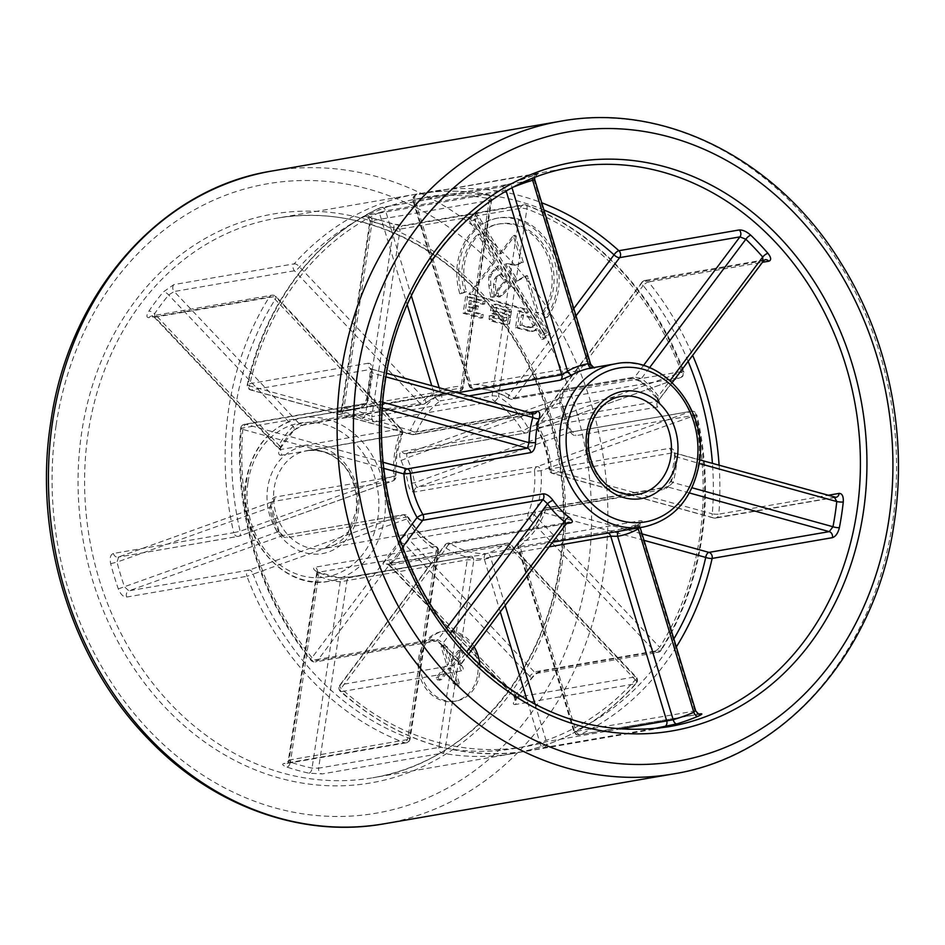 <?xml version="1.0" encoding="UTF-8"?>
<svg xmlns="http://www.w3.org/2000/svg" width="945" height="945" viewBox="0 0 945 945"><rect width="100%" height="100%" fill="white"/><g stroke="black" fill="none" stroke-linecap="round" stroke-linejoin="round"><path stroke-width="0.71" stroke-dasharray="4.72 3.54" d="M479.623 234.053L495.889 260.714L470.764 293.836L525.361 309.003L527.747 312.913L519.797 310.716L517.447 327.442L533.37 331.211L536.476 330.136L537.433 328.789L543.729 339.113L550.25 333.809L537.103 312.263L538.567 312.677L527.381 275.633L517.895 280.795L507.441 263.655L516.549 264.836L523.306 262.332L515.202 235.258L501.299 253.591L486.273 228.962A53.452 44.887 -99.8 0 1 499.834 223.823A53.452 44.887 -99.8 0 1 547.734 252.02A53.452 44.887 -99.8 0 1 543.458 313.138L547.344 317.26A59.476 49.931 80.2 0 0 552.104 249.267A59.476 49.931 80.2 0 0 498.818 217.893A59.476 49.931 80.2 0 0 483.202 223.941L476.882 213.594L470.374 218.886L476.563 229.044A59.476 49.931 80.2 0 0 459.447 262.816A59.476 49.931 80.2 0 0 461.727 293.458L466.499 291.745A53.452 44.887 -99.8 0 1 464.456 264.198A53.452 44.887 -99.8 0 1 479.623 234.053L477.721 234.372L493.987 261.044L468.862 294.155L523.459 309.334L525.845 313.244L517.895 311.047L515.557 327.773L531.468 331.53L534.587 330.466L535.543 329.12L541.828 339.432L548.348 334.14L535.213 312.594L536.665 313.008L525.479 275.952L516.005 281.126L505.54 263.986L514.647 265.167L521.404 262.651L513.3 235.588L499.397 253.921L484.372 229.292A53.452 44.887 -99.8 0 1 497.932 224.154A53.452 44.887 -99.8 0 1 545.832 252.35A53.452 44.887 -99.8 0 1 541.556 313.457L545.442 317.579A59.476 49.931 80.2 0 0 550.203 249.598A59.476 49.931 80.2 0 0 496.916 218.224A59.476 49.931 80.2 0 0 481.3 224.272L474.992 213.913L468.472 219.216L474.662 229.375A59.476 49.931 80.2 0 0 457.545 263.147A59.476 49.931 80.2 0 0 459.825 293.789L464.597 292.076A53.452 44.887 -99.8 0 1 462.554 264.529A53.452 44.887 -99.8 0 1 477.721 234.372M461.727 293.458L459.825 293.789M474.13 646.841A35.485 29.791 80.2 0 0 443.973 631.13A35.485 29.791 80.2 0 0 420.49 657.933A35.485 29.791 80.2 0 0 456.033 701.06A35.485 29.791 80.2 0 0 479.517 674.257A35.485 29.791 80.2 0 0 479.847 664.961M477.627 674.588A35.485 29.791 80.2 0 0 442.071 631.461A35.485 29.791 80.2 0 0 418.588 658.263A35.485 29.791 80.2 0 0 454.132 701.391A35.485 29.791 80.2 0 0 477.627 674.588M653.361 728.725L543.741 747.637A283.866 238.341 -99.8 0 1 528.361 750.921A283.866 238.341 -99.8 0 1 341.299 691.657L461.585 670.903C464.243 670.017 463.747 667.678 460.097 663.898A283.866 238.341 -99.8 0 1 442.969 645.801C439.106 641.655 435.456 639.6 432.007 639.659L311.72 660.413A283.866 238.341 -99.8 0 1 241.377 428.239L361.663 407.484C364.77 406.35 366.766 402.901 367.629 397.148A4.737 0.839 -173.7 0 0 366.884 397.502L370.806 368.361L371.527 369.247L532.614 413.792L412.327 434.546L251.24 389.99L371.527 369.247A4.737 3.969 -99.8 0 1 368.361 363.211C371.29 363.246 372.342 366.01 371.503 371.515A4.737 1.051 -169.1 0 0 370.759 371.917L370.759 371.917A4.737 1.051 -169.1 0 0 372.873 373.251A279.141 234.372 80.2 0 0 370.712 385.784A279.141 234.372 80.2 0 0 369.058 398.459L366.329 403.621L246.043 424.376A4.737 2.386 -74.5 0 0 242.818 429.396A279.141 234.372 80.2 0 0 311.992 657.696A4.737 2.008 -143.1 0 0 317.579 660.496L437.878 639.741L443.146 642.966A279.141 234.372 80.2 0 0 459.979 660.756L460.841 663.992L340.554 684.747A4.737 2.008 -143.1 0 0 339.822 685.149A4.737 2.008 -143.1 0 0 341.074 688.421A279.141 234.372 80.2 0 0 540.15 743.467L546.434 741.683L619.896 729.008M543.93 209.979A279.141 234.372 80.2 0 0 414.973 199.785A4.737 2.563 75.7 0 1 416.343 194.764L416.343 194.764A4.737 2.563 75.7 0 1 416.45 194.741A283.866 238.341 -99.8 0 1 431.841 191.457A283.866 238.341 -99.8 0 1 541.745 202.773M695.697 710.9L574.607 731.572L518.628 546.836L517.86 546.86L519.856 545.915A4.737 2.362 53.1 0 1 519.537 541.698A4.737 2.362 53.1 0 1 520.104 541.461A82.794 69.517 80.2 0 0 543.552 510.194L663.839 489.439C667.123 488.53 669.769 485.494 671.753 480.32A82.794 69.517 80.2 0 0 674.328 468.614A82.794 69.517 80.2 0 0 675.368 456.47C674.99 450.966 673.23 448.213 670.064 448.249L549.777 469.003A82.794 69.517 80.2 0 0 537.292 427.79A4.737 1.028 150.1 0 1 536.453 427.66A4.737 1.028 150.1 0 1 538.024 425.746A4.737 2.008 36.9 0 1 536.772 422.474A4.737 2.008 36.9 0 1 537.492 422.072L642.612 281.882L763.643 260.702M154.921 317.201L151.543 315.961L271.841 295.218A4.737 3.969 -99.8 0 0 269.384 296.931A283.866 238.341 80.2 0 0 228.761 408.512A283.866 238.341 80.2 0 0 233.722 532.696L113.435 553.451C110.447 554.585 109.525 557.987 110.671 563.681A283.866 238.341 80.2 0 0 118.314 588.924C120.535 594.31 123.311 597.027 126.654 597.051L246.94 576.296A283.866 238.341 80.2 0 0 404.436 742.664L284.15 763.418C281.539 764.174 282.496 765.403 286.996 767.104A283.866 238.341 80.2 0 0 309.003 773.187L322.174 773.931L442.461 753.177A4.737 2.457 -79.8 0 0 445.367 748.086L473.74 560.491A87.531 73.486 80.2 0 0 509.981 547.474A4.737 1.595 -43.4 0 0 510.879 544.651A4.737 1.595 -43.4 0 0 510.016 544.485L389.73 565.24L391.029 563.586A87.531 73.486 80.2 0 0 405.157 544.745L408.984 539.548L529.283 518.793A4.737 1.595 -43.4 0 0 534.374 514.93A87.531 73.486 80.2 0 0 541.072 470.693A4.737 2.54 -109.8 0 0 537.173 466.617L416.875 487.36L414.536 482.73A87.531 73.486 80.2 0 0 407.011 457.9L406.622 453.517L526.908 432.763A4.737 2.54 -109.8 0 0 527.145 432.704L527.145 432.704A4.737 2.54 -109.8 0 0 528.078 427.813A87.531 73.486 80.2 0 0 498.523 396.593L526.897 208.999A4.737 2.303 -69.4 0 0 526.022 205.006L526.022 205.006A4.737 2.303 -69.4 0 0 525.373 204.959L405.086 225.701L392.104 223.776A283.866 238.341 80.2 0 0 370.086 217.681C365.491 216.618 364.486 215.779 367.062 215.188L487.348 194.434A283.866 238.341 80.2 0 0 416.639 194.079A283.866 238.341 80.2 0 0 294.19 263.832L173.904 284.587L163.225 292.005A283.866 238.341 80.2 0 0 148.849 311.165C146.191 315.547 146.274 317.709 149.097 317.685L269.384 296.931A4.737 1.878 32.2 0 1 275.172 299.435L400.491 431.818A4.737 1.536 22.3 0 1 402.334 434.038A4.737 1.536 22.3 0 1 401.578 434.499L281.291 455.254A4.737 3.969 80.2 0 0 281.61 454.096A4.737 3.969 80.2 0 0 280.24 449.584L400.526 428.829A4.737 1.595 136.6 0 1 401.389 428.995A4.737 1.595 136.6 0 1 400.491 431.818A87.531 73.486 80.2 0 0 394.62 453.234A87.531 73.486 80.2 0 0 393.805 476.056A4.737 2.54 70.2 0 1 392.872 480.946L392.872 480.946A4.737 2.54 70.2 0 1 392.636 481.005L272.514 501.606L271.758 506.91L271.002 507.04C270.553 501.441 271.865 498.121 274.96 497.105L395.246 476.351A82.794 69.517 -99.8 0 1 396.026 454.758A82.794 69.517 -99.8 0 1 401.578 434.499A4.737 3.969 -99.8 0 0 401.897 433.342A4.737 3.969 -99.8 0 0 400.526 428.829L275.208 296.447A4.737 1.595 136.6 0 1 276.082 296.624A4.737 1.595 136.6 0 1 275.172 299.435A279.141 234.372 -99.8 0 0 235.222 409.161A279.141 234.372 -99.8 0 0 240.113 531.279A4.737 2.54 70.2 0 1 239.179 536.169L239.179 536.169A4.737 2.54 70.2 0 1 238.943 536.228L392.636 481.005A4.737 3.969 80.2 0 0 395.199 477.579A4.737 3.969 80.2 0 0 395.246 476.351L395.99 476.138L396.77 454.38L402.334 434.038A4.737 4.737 0 0 0 401.389 428.995L276.082 296.624A4.737 4.737 0 0 0 271.841 295.218A4.737 3.969 -99.8 0 1 273.329 295.289A4.737 3.969 -99.8 0 1 275.208 296.447L154.921 317.201L280.24 449.584L278.999 445.249L154.567 313.799L154.921 317.201A4.737 3.969 80.2 0 0 151.543 315.961L151.543 315.961A4.737 3.969 80.2 0 0 149.097 317.685M113.435 553.451A4.737 3.969 80.2 0 0 118.09 557.125A4.737 3.969 80.2 0 0 118.657 556.983L272.349 501.76L269.62 507.264A87.531 73.486 80.2 0 0 277.145 532.094L282.602 535.614L402.889 514.86A4.737 2.54 70.2 0 1 406.787 518.935A87.531 73.486 80.2 0 0 436.342 550.155L407.98 737.75A4.737 0.945 8.6 0 1 410.118 738.895A4.737 0.945 8.6 0 1 409.374 739.274L437.748 551.679L317.461 572.434L289.087 760.028L409.374 739.274A4.737 3.969 80.2 0 1 406.244 742.853A4.737 3.969 80.2 0 1 404.755 742.77A4.737 3.969 80.2 0 1 404.436 742.664A4.737 2.303 -69.4 0 0 407.98 737.75A279.141 234.372 -99.8 0 1 253.106 574.158L246.94 576.296A4.737 3.969 -99.8 0 1 246.633 573.509A4.737 3.969 -99.8 0 1 249.208 570.083A4.737 2.54 70.2 0 1 253.106 574.158L406.787 518.935A4.737 1.016 -29.6 0 0 408.37 517.033A4.737 1.016 -29.6 0 0 407.543 516.915L287.245 537.658C283.902 537.823 280.866 535.449 278.125 530.523A82.794 69.517 -99.8 0 1 271.002 507.04M281.291 455.254C278.35 455.289 277.877 452.998 279.885 448.379A82.794 69.517 -99.8 0 1 293.245 430.554L304.361 424.47L424.659 403.716A4.737 2.351 -127.2 0 0 425.215 403.48A4.737 2.351 -127.2 0 0 424.884 399.274L299.577 266.903A4.737 2.138 -138.3 0 0 294.19 263.832A4.737 3.969 -99.8 0 0 293.104 266.254A4.737 3.969 -99.8 0 0 294.474 270.766L419.793 403.137L299.494 423.892L293.127 426.408A87.531 73.486 80.2 0 0 278.999 445.249A4.737 1.76 -151.7 0 1 280.641 447.93L279.814 450.375L279.2 449.218L280.24 449.584M304.361 424.47A4.737 3.969 -99.8 0 1 302.872 425.132L423.159 404.377A4.737 3.969 -99.8 0 0 424.659 403.716A82.794 69.517 -99.8 0 1 450.824 392.222A82.794 69.517 -99.8 0 1 458.939 391.395L338.653 412.15C336.03 412.552 336.916 412.93 341.31 413.284A82.794 69.517 -99.8 0 1 361.781 418.954L374.019 421.931L494.306 401.176A82.794 69.517 -99.8 0 1 522.266 430.707L401.979 451.462C399.262 452.348 398.932 455.313 400.975 460.345A82.794 69.517 -99.8 0 1 408.086 483.828C409.232 489.321 411.288 492.05 414.264 492.026L534.563 471.271A82.794 69.517 -99.8 0 1 533.783 492.853A82.794 69.517 -99.8 0 1 528.231 513.123A4.737 3.969 -99.8 0 0 527.912 514.281A4.737 3.969 -99.8 0 0 529.283 518.793L654.59 651.164A4.737 1.595 -43.4 0 0 659.693 647.301A4.737 1.878 32.2 0 1 661.169 650.266A4.737 1.878 32.2 0 1 660.425 650.692L540.138 671.446C536.76 672.474 533.464 675.238 530.239 679.703A4.737 1.937 -145.9 0 0 530.984 679.29L530.984 679.29A4.737 1.937 -145.9 0 0 529.59 676.195L534.303 671.919L408.984 539.548A4.737 3.969 80.2 0 1 407.933 533.878C404.814 534.882 401.909 537.752 399.215 542.501A82.794 69.517 -99.8 0 1 385.855 560.314C382.56 563.563 382.229 565.015 384.863 564.661L505.15 543.907A82.794 69.517 -99.8 0 1 478.973 555.4A82.794 69.517 -99.8 0 1 470.858 556.227L350.571 576.97L337.79 577.584A82.794 69.517 -99.8 0 1 317.319 571.926C313.22 569.622 312.511 568.051 315.205 567.189L435.491 546.446A82.794 69.517 -99.8 0 1 407.543 516.915A4.737 3.969 -99.8 0 0 404.956 514.789A4.737 3.969 -99.8 0 0 403.456 514.706A4.737 3.969 -99.8 0 0 402.889 514.86L249.208 570.083L128.91 590.826L282.602 535.614A4.737 3.969 -99.8 0 1 283.169 535.461L283.169 535.461A4.737 3.969 -99.8 0 1 287.245 537.658M540.138 671.446A4.737 3.969 -99.8 0 1 537.681 673.159C536.205 673.537 533.972 675.58 530.984 679.29L516.584 698.485A4.737 2.091 -140.4 0 1 515.875 698.863C512.792 702.797 512.615 704.686 515.32 704.533A4.737 3.969 80.2 0 0 515.049 697.611L389.033 565.252L386.351 564A4.737 3.969 80.2 0 0 384.863 564.661M576.001 315.843L514.529 397.821A4.737 2.008 36.9 0 1 508.942 395.022A4.737 2.055 121.8 0 0 508.977 398.601A4.737 4.737 0 0 0 512.273 399.251A4.737 3.969 80.2 0 1 510.784 399.168A4.737 3.969 80.2 0 1 509.78 398.719A82.794 69.517 80.2 0 0 473.835 388.785A4.737 2.551 87.9 0 1 473.658 388.808C485.86 388.395 497.637 391.667 508.977 398.601A4.737 2.055 121.8 0 0 509.78 398.719L630.067 377.976L641.927 381.874A4.737 1.878 128.3 0 1 641.088 381.721L656.999 398.542A4.737 1.276 144.5 0 0 657.862 398.695C660.543 403.255 660.449 406.043 657.578 407.035A4.737 3.969 -99.8 0 1 657.791 401.318L672.261 382.583M591.381 367.971L591.546 367.948A4.737 2.575 80.4 0 1 591.546 367.948C595.882 367.381 596.732 367.416 594.133 368.03A4.737 3.969 -99.8 0 1 590.011 364.675L590.672 364.286M491.471 306.097L490.538 310.456L491.991 313.645L505.008 317.674L504.512 320.969L492.487 317.638L492.64 316.61L489.545 315.76L489.037 319.15L491.766 321.194L503.968 324.572L507.252 324.194L508.611 317.591L508.091 316.162L505.162 314.283L494.188 311.248L494.731 307.645L505.351 310.574L505.54 311.708L509.201 312.5L509.071 309.677L505.965 307.739L493.857 304.432L495.83 304.089L491.471 306.097L493.373 305.767L492.439 310.125L490.538 310.456M465.637 296.588L463.121 313.279L480.804 318.17L481.312 314.768L467.61 310.976L468.2 307.066L476.067 309.239L476.599 306.381L468.814 304.231L469.358 300.628L482.706 304.314L483.143 301.431L465.637 296.588L467.539 296.269L465.011 312.949L463.121 313.279M462.329 650.172L463.688 652.404L453.718 665.304L459.353 683.294L459.116 684.889L455.1 683.129L450.552 667.761L441.847 679.467L439.295 680.258L441.847 679.467L439.342 679.62L438.067 677.4L448.509 663.981L443.087 646.711L443.264 645.069L447.304 646.864L451.745 661.358L460.617 649.888L458.089 650.692L462.329 650.172L458.089 650.692L449.844 661.689L451.745 661.358M573.792 308.531L508.942 395.022A87.531 73.486 -99.8 0 0 470.953 384.52L468.956 385.454A4.737 4.737 0 0 0 473.658 388.808L473.658 388.808A4.737 2.551 87.9 0 1 470.953 384.52L414.973 199.785L412.977 200.718L534.043 179.94A4.737 3.969 -99.8 0 1 536.736 173.986C539.323 173.549 538.414 173.974 533.984 175.274A4.737 2.551 73.4 0 0 533.831 175.309L533.831 175.309A4.737 2.551 73.4 0 0 532.389 178.499M514.375 186.708A279.141 234.372 80.2 0 0 512.001 187.701A4.737 2.528 67.1 0 1 512.686 182.905A4.737 2.528 67.1 0 1 512.981 182.81L500.46 187.015L380.173 207.77A4.737 2.504 64.8 0 0 379.819 207.876A4.737 2.504 64.8 0 0 379.299 212.601A279.141 234.372 80.2 0 0 249.409 385.843A4.737 1.134 12.7 0 1 247.318 384.379A4.737 1.134 12.7 0 1 248.074 383.954A4.737 3.969 80.2 0 0 248.003 384.32A4.737 3.969 80.2 0 0 251.24 389.99A4.737 2.386 -74.5 0 1 250.673 389.966A4.737 2.386 -74.5 0 1 249.409 385.843L410.484 430.388A87.531 73.486 -99.8 0 1 435.279 397.337L431.77 385.773M638.265 528.857L638.914 526.082A4.737 3.969 -99.8 0 1 640.391 520.719C643.132 520.541 642.624 521.687 638.891 524.168A4.737 2.457 60.3 0 0 638.454 524.321L638.454 524.321A4.737 2.457 60.3 0 0 637.922 527.983M406.409 453.565L560.314 398.294A4.737 3.969 80.2 0 0 562.582 392.069C559.723 393.167 559.121 396.463 560.775 401.956L559.629 403.078L560.314 398.294L406.066 453.659A4.737 3.969 80.2 0 0 406.066 453.659A4.737 3.969 80.2 0 0 406.622 453.517M414.264 492.026A4.737 3.969 -99.8 0 1 416.875 487.36L570.567 432.148L567.142 427.896L568.429 427.199C570.13 432.786 572.587 435.61 575.788 435.68L696.831 414.843A4.737 4.737 0 0 0 691.421 411.24A4.737 3.969 -99.8 0 1 692.921 411.323A4.737 3.969 -99.8 0 1 696.075 414.926A283.866 238.341 80.2 0 1 701.048 539.111A283.866 238.341 80.2 0 1 660.425 650.692A4.737 3.969 80.2 0 1 657.968 652.404A4.737 4.737 0 0 0 661.169 650.266C702.584 585.298 716.015 496.397 696.831 414.843L694.752 415.469A4.737 2.54 -109.8 0 0 690.854 411.394L537.173 466.617A4.737 3.969 -99.8 0 0 534.598 470.043A4.737 3.969 -99.8 0 0 534.563 471.271L541.072 470.693L694.752 415.469A279.141 234.372 -99.8 0 1 659.693 647.301L534.374 514.93A4.737 1.536 22.3 0 0 528.231 513.123L407.933 533.878M279.885 448.379A4.737 1.76 -151.7 0 0 280.641 447.93L293.895 430.247A4.737 2.233 -134.1 0 0 293.127 426.408L168.694 294.97A4.737 2.091 -140.4 0 0 163.225 292.005M293.245 430.554A4.737 2.233 -134.1 0 0 293.895 430.247C298.561 426.75 301.561 425.049 302.872 425.132L302.872 425.132A4.737 3.969 -99.8 0 1 299.494 423.892L174.187 291.509L168.694 294.97A279.141 234.372 -99.8 0 0 154.567 313.799A4.737 1.937 -145.9 0 0 148.849 311.165M233.722 532.696L240.113 531.279L393.805 476.056L395.99 476.138A4.737 4.737 0 0 1 392.872 480.946L239.179 536.169A4.737 4.737 0 0 1 238.388 536.37A4.737 3.969 80.2 0 0 238.943 536.228L118.09 557.125L238.388 536.37A4.737 3.969 80.2 0 1 236.888 536.299A4.737 3.969 80.2 0 1 233.722 532.696M118.657 556.983L117.015 562.098L271.758 506.91L278.929 530.594A4.737 0.744 -24.1 0 0 278.125 530.523M338.653 412.15A4.737 3.969 80.2 0 0 339.113 412.103L459.412 391.348A4.737 3.969 80.2 0 1 458.939 391.395A4.737 2.551 -91.8 0 0 461.136 386.257A87.531 73.486 80.2 0 0 424.884 399.274A4.737 1.595 136.6 0 1 419.793 403.137A4.737 3.969 -99.8 0 0 421.659 404.295A4.737 3.969 -99.8 0 0 423.159 404.377A4.737 4.737 0 0 0 425.215 403.48C433.034 397.585 441.575 393.829 450.824 392.222L301.42 417.997A82.794 69.517 80.2 0 0 246.61 480.544A82.794 69.517 80.2 0 0 329.569 581.175A82.794 69.517 80.2 0 0 384.367 518.628A82.794 69.517 80.2 0 0 301.42 417.997C271.227 424.931 252.705 445.91 245.877 480.922C235.73 534.941 283.122 591.558 329.569 581.175L471.059 556.203A4.737 2.551 -91.8 0 0 470.858 556.227A4.737 3.969 -99.8 0 0 470.397 556.274A4.737 3.969 -99.8 0 0 467.267 559.842L438.893 747.436L318.607 768.191L346.98 580.596L467.267 559.842A4.737 0.945 8.6 0 1 473.74 560.491A4.737 2.551 -91.8 0 0 471.059 556.203A4.737 4.737 0 0 0 470.397 556.274L350.111 577.017A4.737 3.969 -99.8 0 1 350.571 576.97M118.314 588.924L277.145 532.094A4.737 0.744 -24.1 0 0 278.929 530.594C280.783 533.724 282.319 535.331 283.524 535.449L403.456 514.706A4.737 4.737 0 0 1 408.37 517.033C415.682 529.72 424.99 539.56 436.295 546.564A4.737 2.067 -58.4 0 0 435.491 546.446A4.737 3.969 80.2 0 1 437.748 551.679A4.737 0.945 8.6 0 0 438.492 551.301A4.737 4.737 0 0 0 436.295 546.564A4.737 2.067 -58.4 0 1 436.342 550.155A4.737 0.945 8.6 0 1 438.492 551.301L410.118 738.895A4.737 4.737 0 0 1 406.244 742.853L285.957 763.595A4.737 3.969 80.2 0 0 289.087 760.028L285.957 763.595A4.737 3.969 80.2 0 1 284.15 763.418M341.31 413.284A4.737 2.504 -84.4 0 0 343.945 408.157L462.542 387.781L490.904 200.186A4.737 0.945 -171.4 0 0 491.648 199.797A4.737 0.945 -171.4 0 0 489.51 198.663A279.141 234.372 -99.8 0 0 299.577 266.903A4.737 1.595 136.6 0 1 294.474 270.766L174.187 291.509A4.737 3.969 -99.8 0 1 172.817 286.996A4.737 3.969 -99.8 0 1 173.904 284.587M110.671 563.681L117.015 562.098A279.141 234.372 -99.8 0 0 124.539 586.928L128.91 590.826A4.737 3.969 -99.8 0 0 126.346 594.251A4.737 3.969 -99.8 0 0 126.654 597.051M389.033 565.24L389.73 565.24A4.737 3.969 80.2 0 0 386.351 564L506.65 543.245A4.737 4.737 0 0 1 510.879 544.651L636.198 677.033A4.737 1.595 -43.4 0 0 635.335 676.856L510.016 544.485A4.737 3.969 80.2 0 0 508.138 543.328A4.737 3.969 80.2 0 0 506.65 543.245A4.737 3.969 80.2 0 0 505.15 543.907A4.737 2.351 -127.2 0 1 509.981 547.474L635.3 679.845A4.737 1.595 -43.4 0 0 636.198 677.033A4.737 4.737 0 0 1 636.304 683.424C601.918 721.555 560.869 744.932 513.159 753.543A283.866 238.341 80.2 0 0 635.607 683.778A4.737 2.138 -138.3 0 0 636.304 683.424A4.737 2.138 -138.3 0 0 635.3 679.845A279.141 234.372 -99.8 0 1 445.367 748.086A4.737 0.945 8.6 0 0 438.893 747.436A4.737 3.969 -99.8 0 0 442.142 753.106A4.737 3.969 -99.8 0 0 442.461 753.177A283.866 238.341 80.2 0 0 513.159 753.543L372.613 777.794C466.298 763.147 544.249 674.494 559.759 563.74C573.06 479.056 550.014 385.359 499.468 318.43C443.973 242.83 356.064 203.671 276.094 218.319A283.866 238.341 -99.8 0 1 560.491 563.362A283.866 238.341 -99.8 0 1 372.613 777.794A283.866 238.341 -99.8 0 1 88.216 432.751A283.866 238.341 -99.8 0 1 276.094 218.319L416.639 194.079C440.181 190.039 463.901 190.158 487.809 194.434A4.737 4.737 0 0 1 491.648 199.797L463.274 387.391A4.737 4.737 0 0 1 459.412 391.348A4.737 3.969 80.2 0 0 462.542 387.781A4.737 0.945 -171.4 0 0 463.274 387.391A4.737 0.945 -171.4 0 0 461.136 386.257L489.51 198.663A4.737 2.457 -79.8 0 0 487.809 194.434L487.809 194.434A4.737 2.457 -79.8 0 0 487.348 194.434A4.737 3.969 80.2 0 1 487.667 194.516A4.737 3.969 80.2 0 1 490.904 200.186L370.617 220.929L342.244 408.535L341.558 408.571C339.928 411.547 338.936 412.752 338.582 412.209L339.113 412.103A4.737 3.969 80.2 0 0 342.244 408.535M361.781 418.954A4.737 2.221 -65.1 0 0 365.585 414.146A87.531 73.486 80.2 0 0 343.945 408.157L372.106 221.874L370.617 220.929A4.737 3.969 80.2 0 0 367.062 215.188M341.558 408.571L369.897 221.213L370.617 220.929M401.979 451.462A4.737 3.969 80.2 0 0 406.055 453.659L526.353 432.904A4.737 4.737 0 0 0 527.145 432.704L680.837 377.48A4.737 4.737 0 0 0 683.66 371.35L528.078 427.813A4.737 1.016 -29.6 0 1 522.266 430.707A4.737 3.969 80.2 0 0 524.853 432.834A4.737 3.969 80.2 0 0 526.353 432.904A4.737 3.969 80.2 0 0 526.908 432.763L680.601 377.539A4.737 2.54 -109.8 0 0 680.837 377.48A4.737 2.54 -109.8 0 0 681.77 372.59A279.141 234.372 -99.8 0 0 526.897 208.999A4.737 0.945 -171.4 0 0 520.423 208.349A4.737 3.969 -99.8 0 1 523.554 204.77L403.267 225.524A4.737 3.969 -99.8 0 0 400.137 229.103L520.423 208.349L492.05 395.943L371.763 416.698L400.137 229.103L393.758 227.863A279.141 234.372 -99.8 0 0 372.106 221.874A4.737 2.433 -77.6 0 0 370.594 217.693L370.594 217.693A4.737 2.433 -77.6 0 0 370.086 217.681M374.019 421.931A4.737 3.969 -99.8 0 1 371.763 416.698L365.585 414.146L393.758 227.863A4.737 2.339 -71.6 0 0 392.718 223.811L392.718 223.811A4.737 2.339 -71.6 0 0 392.104 223.776M289.087 760.028L290.398 762.131L318.571 575.859L316.185 570.851L318.04 572.008A4.737 2.221 -65.1 0 0 317.319 571.926M309.003 773.187A4.737 2.433 -77.6 0 0 312.051 768.12L340.224 581.848L346.98 580.596A4.737 3.969 -99.8 0 1 350.111 577.017L338.156 577.572A4.737 2.504 -84.4 0 1 340.224 581.848A87.531 73.486 80.2 0 1 318.571 575.859A4.737 2.221 -65.1 0 0 318.04 572.008L338.156 577.572A4.737 2.504 -84.4 0 0 337.79 577.584M494.306 401.176A4.737 2.067 -58.4 0 0 498.523 396.593A4.737 0.945 -171.4 0 0 492.05 395.943A4.737 3.969 -99.8 0 0 494.306 401.176M286.996 767.104A4.737 2.339 -71.6 0 0 290.398 762.131A279.141 234.372 -99.8 0 0 312.051 768.12L318.607 768.191A4.737 3.969 -99.8 0 0 322.174 773.931M683.66 371.35L682.869 371.326A283.866 238.341 80.2 0 0 525.373 204.959A4.737 3.969 -99.8 0 0 525.054 204.852A4.737 3.969 -99.8 0 0 523.554 204.77A4.737 4.737 0 0 1 526.022 205.006C594.996 230.45 654.483 293.304 683.66 371.35M400.975 460.345A4.737 0.744 -24.1 0 0 407.011 457.9L559.629 403.078A279.141 234.372 -99.8 0 1 567.142 427.896L414.536 482.73L408.086 483.828M389.73 565.24L515.049 697.611L515.474 695.036L391.029 563.586A4.737 2.233 -134.1 0 0 385.855 560.314M514.234 697.493L515.179 700.588L516.584 698.485A4.737 2.091 -140.4 0 0 515.474 695.036A279.141 234.372 -99.8 0 0 529.59 676.195L405.157 544.745A4.737 1.76 -151.7 0 0 399.215 542.501M676.325 646.947A283.866 238.341 -99.8 0 1 580.017 734.608A4.737 2.504 64.8 0 1 575.824 730.65A279.141 234.372 80.2 0 0 673.88 638.891M689.425 492.959L668.162 487.088L673.017 482.517L692.059 487.785M699.194 714.042L580.017 734.608A4.737 3.969 -99.8 0 1 579.167 734.879A4.737 3.969 -99.8 0 1 577.667 734.797A4.737 3.969 -99.8 0 1 574.607 731.572L575.824 730.65L519.856 545.915A87.531 73.486 -99.8 0 0 544.639 512.851A4.737 2.386 105.5 0 1 547.864 507.831L642.068 533.89M835.014 497.283L714.148 518.002L553.061 473.457L673.36 452.714L834.435 497.259A4.737 3.969 80.2 0 0 835.935 497.33L835.014 497.283M671.753 480.32A4.737 1.288 -163.8 0 0 671.009 480.757L671.009 480.757A4.737 1.288 -163.8 0 0 673.017 482.517A87.531 73.486 -99.8 0 0 676.833 457.309L673.974 452.749L699.666 459.849M675.368 456.47L699.217 463.499M640.155 527.593L638.914 526.082L694.894 710.817A4.737 3.969 -99.8 0 0 699.454 714.125L699.454 714.125A4.737 3.969 -99.8 0 0 699.643 714.089M688.149 361.403A279.141 234.372 80.2 0 0 643.143 285.555A4.737 1.429 140.9 0 1 648.483 281.964A283.866 238.341 -99.8 0 1 692.673 355.367M658.606 400.798L658.275 401.483L656.999 398.542A4.737 1.276 144.5 0 1 658.322 396.227L657.791 401.318L762.899 261.139A4.737 3.969 -99.8 0 1 765.155 259.71L644.868 280.464A4.737 4.737 0 0 0 641.891 282.283L536.772 422.474A4.737 4.737 0 0 0 536.453 427.66C543.694 440.394 547.899 454.25 549.045 469.216L549.777 469.003A4.737 3.969 80.2 0 0 553.061 473.457A4.737 2.386 105.5 0 1 552.494 473.433A4.737 2.386 105.5 0 1 551.23 469.311A87.531 73.486 -99.8 0 0 538.024 425.746L643.143 285.555A4.737 2.008 36.9 0 1 641.891 282.283A4.737 2.008 36.9 0 1 642.612 281.882A4.737 3.969 -99.8 0 1 644.868 280.464A4.737 3.969 -99.8 0 1 646.368 280.535A4.737 3.969 -99.8 0 1 648.483 281.964L762.45 262.308M535.118 704.32L546.434 741.683A4.737 3.969 80.2 0 1 546.623 744.117A4.737 3.969 80.2 0 1 543.741 747.637A4.737 2.563 75.7 0 1 540.15 743.467L526.932 699.832M500.295 611.935L484.183 558.731L490.467 556.948L505.162 605.45M534.775 179.81L534.043 179.94L590.011 364.675L469.724 385.43L468.956 385.454L412.977 200.718A4.737 4.737 0 0 1 416.343 194.764L572.386 167.206A283.866 238.341 80.2 0 0 384.509 381.638A283.866 238.341 80.2 0 0 668.906 726.681L528.361 750.921C460.132 761.28 397.491 741.471 340.436 691.492A4.737 4.737 0 0 1 339.822 685.149L444.941 544.958A4.737 2.008 -143.1 0 1 445.662 544.556L340.554 684.747A4.737 3.969 -99.8 0 0 339.68 686.897A4.737 3.969 -99.8 0 0 341.299 691.657A4.737 1.748 132.1 0 1 340.436 691.492A4.737 1.748 132.1 0 1 341.074 688.421L446.194 548.23A4.737 2.055 121.8 0 1 450.422 543.647A82.794 69.517 80.2 0 0 486.356 553.593L552.612 542.158M566.575 523.542L445.662 544.556A4.737 3.969 -99.8 0 1 447.918 543.127A4.737 4.737 0 0 0 444.941 544.958A4.737 2.008 -143.1 0 0 446.194 548.23A87.531 73.486 -99.8 0 0 484.183 558.731A4.737 2.551 87.9 0 1 486.356 553.593A4.737 3.969 80.2 0 1 487.407 553.711A4.737 3.969 80.2 0 1 490.467 556.948L549.116 546.836M630.067 377.976A4.737 3.969 80.2 0 0 632.559 378.496C632.548 377.988 639.115 379.748 641.088 381.721L641.088 381.721A4.737 1.878 128.3 0 1 641.478 378.437L634.827 377.067L643.439 365.573M460.097 663.898A4.737 1.689 134 0 1 459.223 663.721L459.223 663.721A4.737 1.689 134 0 1 459.979 660.756L466.676 651.837M442.969 645.801A4.737 1.5 139.1 0 1 442.095 645.636L460.971 665.93L461.526 663.638L460.841 663.992L565.949 523.802A4.737 3.969 -99.8 0 1 568.205 522.384L447.918 543.127A4.737 3.969 -99.8 0 1 449.418 543.21A4.737 3.969 -99.8 0 1 450.422 543.647L566.516 523.624M432.007 639.659A4.737 3.969 80.2 0 0 435.621 641.171L435.468 641.182C437.63 641.773 439.838 643.25 442.095 645.636L442.095 645.636A4.737 1.5 139.1 0 1 443.146 642.966L450.541 633.103M383.162 462.282L246.043 424.376A4.737 3.969 -99.8 0 0 244.542 424.293A4.737 3.969 -99.8 0 0 241.412 427.861A4.737 3.969 -99.8 0 0 241.377 428.239A4.737 0.756 -175.4 0 0 240.632 428.569C233.604 511.009 260.111 598.48 310.858 660.236A4.737 4.737 0 0 0 315.323 661.913A4.737 3.969 80.2 0 1 313.834 661.843A4.737 3.969 80.2 0 1 311.72 660.413A4.737 1.429 140.9 0 1 310.858 660.236A4.737 1.429 140.9 0 1 311.992 657.696L400.101 540.174M512.06 187.925L505.882 190.063A4.737 3.969 80.2 0 0 501.322 186.744L537.221 174.234L534.646 177.613M594.145 367.499L591.546 367.948A4.737 2.575 80.4 0 1 591.523 367.948M361.663 407.484A4.737 3.969 -99.8 0 1 364.841 403.539L366.884 397.502A4.737 0.839 -173.7 0 0 369.058 398.459L382.772 402.251M506.213 191.15L505.882 190.063L385.595 210.806L379.299 212.601L407.236 304.774M468.696 395.979L440.098 400.916A4.737 3.969 80.2 0 0 441.74 397.987A4.737 3.969 80.2 0 0 441.563 395.542L435.279 397.337A4.737 2.362 53.1 0 0 440.098 400.916A82.794 69.517 80.2 0 0 416.651 432.184L529.33 412.741M371.527 369.247L372.873 373.251L385.938 376.866M532.614 413.792L534.114 413.863A4.737 3.969 80.2 0 1 532.614 413.792M449.844 661.689L445.414 647.183L441.362 645.4L441.185 647.041L446.607 664.311L436.165 677.73L437.44 679.951L439.945 679.798L448.662 668.08L453.198 683.459L457.215 685.22L457.451 683.613L451.816 665.634L453.718 665.304M451.816 665.634L461.786 652.735L463.688 652.404M461.786 652.735L460.428 650.491M445.414 647.183L447.304 646.864M443.099 645.707L445 645.376M441.185 647.041L443.087 646.711M446.607 664.311L448.509 663.981M436.165 677.73L438.067 677.4M437.44 679.951L439.342 679.62M448.662 668.08L450.552 667.761M453.198 683.459L455.1 683.129M455.455 684.936L457.356 684.605M457.451 683.613L459.353 683.294M492.439 310.125L493.881 313.315L506.91 317.343L506.414 320.638L494.389 317.319L494.542 316.28L491.447 315.429L490.939 318.831L493.668 320.863L505.87 324.241L509.154 323.863L510.513 317.272L509.993 315.843L507.052 313.953L496.09 310.917L496.633 307.314L511.103 312.169L510.973 309.346L507.855 307.409L495.83 304.089L493.373 305.767M493.881 313.315L491.991 313.645M497.448 314.732L495.546 315.051M506.91 317.343L505.008 317.674M506.414 320.638L504.512 320.969M494.389 317.319L492.487 317.638M494.542 316.28L492.64 316.61M491.447 315.429L489.545 315.76M490.857 315.689L488.955 316.02M490.939 318.831L489.037 319.15M493.668 320.863L491.766 321.194M505.87 324.241L503.968 324.572M509.154 323.863L507.252 324.194M510.513 317.272L508.611 317.591M509.993 315.843L508.091 316.162M507.052 313.953L505.162 314.283M496.09 310.917L494.188 311.248M496.633 307.314L494.731 307.645M507.252 310.255L505.351 310.574M507.441 311.377L505.54 311.708M511.103 312.169L509.201 312.5M510.973 309.346L509.071 309.677M507.855 307.409L505.965 307.739M511.221 285.839L499.054 265.888L491.565 274.345L490.609 276.968L490.774 285.496L492.628 296.754L494.247 296.99L495.971 294.793L495.452 284.457L496.597 278.22L499.562 275.089L501.145 274.452L505.575 279.779L505.835 281.681L499.988 287.871L498.263 293.08L498.594 295.75L500.555 296.73L502.22 295.478L511.221 285.839L509.331 286.17L497.153 266.218L489.675 274.676L488.707 277.298L488.872 285.827L490.727 297.084L492.345 297.321L494.07 295.123L493.55 284.776L494.696 278.551L497.672 275.42L499.243 274.782L503.673 280.11L503.933 282.012L498.086 288.201L496.361 293.411L496.692 296.08L498.653 297.061L500.33 295.809L509.331 286.17M523.424 314.72L521.853 325.127L531.645 327.407L533.653 326.887L535.059 324.903L530.275 317.047L523.424 314.72L521.534 315.051L519.951 325.458L529.743 327.726L531.751 327.218L533.098 325.659L528.373 317.378L521.534 315.051M476.41 218.578L474.544 220.102L544.438 334.636L546.304 333.112L476.41 218.578L472.642 220.433L542.536 334.967L544.414 333.443L474.52 218.909M470.374 218.886L468.472 219.216M476.882 213.594L474.992 213.913M476.563 229.044L474.662 229.375M466.499 291.745L464.597 292.076M495.889 260.714L493.987 261.044M470.764 293.836L468.862 294.155M525.361 309.003L523.459 309.334M527.747 312.913L525.845 313.244M519.797 310.716L517.895 311.047M517.447 327.442L515.557 327.773M529.472 330.774L527.582 331.104M533.37 331.211L531.468 331.53M536.476 330.136L534.587 330.466M537.433 328.789L535.543 329.12M543.729 339.113L541.828 339.432M550.25 333.809L548.348 334.14M537.103 312.263L535.213 312.594M538.567 312.677L536.665 313.008M528.503 278.562L526.601 278.893M527.381 275.633L525.479 275.952M517.895 280.795L516.005 281.126M507.441 263.655L505.54 263.986M516.549 264.836L514.647 265.167M518.64 264.458L516.738 264.777M523.306 262.332L521.404 262.651M515.202 235.258L513.3 235.588M501.299 253.591L499.397 253.921M486.273 228.962L484.372 229.292M543.458 313.138L541.556 313.457M547.344 317.26L545.442 317.579M483.202 223.941L481.3 224.272M530.275 317.047L528.373 317.378M521.853 325.127L519.951 325.458M529.283 327.183L527.381 327.502M531.645 327.407L529.743 327.726M533.653 326.887L531.751 327.218M535 325.328L533.098 325.659M535.059 324.903L533.157 325.234M502.22 295.478L500.33 295.809M499.054 265.888L497.153 266.218M494.211 271.002L492.31 271.333M491.565 274.345L489.675 274.676M490.609 276.968L488.707 277.298M490.774 285.496L488.872 285.827M492.628 296.754L490.727 297.084M494.247 296.99L492.345 297.321M495.971 294.793L494.07 295.123M495.452 284.457L493.55 284.776M496.597 278.22L494.696 278.551M497.897 276.342L496.007 276.661M499.562 275.089L497.672 275.42M501.145 274.452L499.243 274.782M505.575 279.779L503.673 280.11M505.835 281.681L503.933 282.012M499.988 287.871L498.086 288.201M498.936 289.938L497.035 290.269M498.263 293.08L496.361 293.411M498.594 295.75L496.692 296.08M500.555 296.73L498.653 297.061M546.304 333.112L544.414 333.443M474.544 220.102L472.642 220.433M544.438 334.636L542.536 334.967M465.011 312.949L482.706 317.839L483.214 314.437L469.511 310.645L470.102 306.735L477.969 308.909L478.489 306.05L470.716 303.9L471.26 300.297L484.608 303.995L485.045 301.101L467.539 296.269M485.045 301.101L483.143 301.431M482.706 317.839L480.804 318.17M483.214 314.437L481.312 314.768M469.511 310.645L467.61 310.976M470.102 306.735L468.2 307.066M477.969 308.909L476.067 309.239M478.489 306.05L476.599 306.381M470.716 303.9L468.814 304.231M471.26 300.297L469.358 300.628M484.608 303.995L482.706 304.314M561.897 564.886A288.603 242.31 80.2 0 0 364.108 218.909A288.603 242.31 80.2 0 0 81.742 432.101A288.603 242.31 80.2 0 0 279.543 778.089A288.603 242.31 80.2 0 0 561.897 564.886M621.066 396.463A49.672 41.71 80.2 0 0 588.18 433.979A49.672 41.71 80.2 0 0 637.958 494.365L323.934 548.537A49.672 41.71 -99.8 0 1 274.168 488.163A49.672 41.71 -99.8 0 1 307.042 450.635A49.672 41.71 -99.8 0 1 356.82 511.009A49.672 41.71 -99.8 0 1 323.934 548.537L348.28 532.011L356.076 511.399C359.691 481.324 342.066 447.398 307.042 450.635L621.066 396.463M615.431 363.825A82.794 69.517 -99.8 0 1 698.379 464.456A82.794 69.517 -99.8 0 1 643.58 527.003M439.224 387.828L441.563 395.542L457.309 392.825M367.629 397.148A283.866 238.341 -99.8 0 1 369.306 384.261A283.866 238.341 -99.8 0 1 371.503 371.515M594.133 368.03L473.835 388.785A4.737 3.969 -99.8 0 1 472.783 388.667A4.737 3.969 -99.8 0 1 469.724 385.43L413.756 200.694A4.737 3.969 -99.8 0 1 413.579 198.261A4.737 3.969 -99.8 0 1 416.45 194.741L536.736 173.986M657.578 407.035L537.292 427.79A4.737 3.969 -99.8 0 1 536.618 424.222A4.737 3.969 -99.8 0 1 537.492 422.072L657.791 401.318M638.914 526.082L518.628 546.836A4.737 3.969 -99.8 0 1 518.451 544.391A4.737 3.969 -99.8 0 1 520.104 541.461L640.391 520.719M835.935 497.33L715.649 518.084A4.737 4.737 0 0 1 713.581 517.978L552.494 473.433A4.737 4.737 0 0 1 549.045 469.216L712.306 513.856A4.737 2.386 105.5 0 0 713.581 517.978A4.737 2.386 105.5 0 0 714.148 518.002A4.737 3.969 80.2 0 0 715.649 518.084A4.737 3.969 80.2 0 0 718.779 514.517A4.737 3.969 80.2 0 0 718.826 514.139L827.914 495.322M358.214 512.544A54.408 45.679 80.2 0 0 320.934 447.316A54.408 45.679 80.2 0 0 267.695 487.502A54.408 45.679 80.2 0 0 304.987 552.731A54.408 45.679 80.2 0 0 358.214 512.544M248.015 482.068A78.069 65.548 -99.8 0 1 324.395 424.399A78.069 65.548 -99.8 0 1 377.894 517.978A78.069 65.548 -99.8 0 1 301.526 575.647A78.069 65.548 -99.8 0 1 248.015 482.068M272.349 501.76A4.737 3.969 80.2 0 0 274.912 498.334A4.737 3.969 80.2 0 0 274.96 497.105M384.45 823.756A331.175 278.066 80.2 0 0 603.654 573.591A331.175 278.066 80.2 0 0 271.853 171.045M56.157 425.026A319.351 268.132 -99.8 0 1 368.609 189.106A319.351 268.132 -99.8 0 1 587.483 571.961A319.351 268.132 -99.8 0 1 275.03 807.88A319.351 268.132 -99.8 0 1 56.157 425.026M560.539 121.243A331.175 278.066 -99.8 0 1 892.352 523.778A331.175 278.066 -99.8 0 1 673.147 773.955M515.875 698.863A283.866 238.341 80.2 0 0 530.239 679.703M515.049 697.611L635.335 676.856A4.737 3.969 80.2 0 1 635.607 683.778L515.32 704.533M657.862 398.695A82.794 69.517 80.2 0 0 641.927 381.874M719.11 465.223A283.866 238.341 -99.8 0 1 718.826 514.139A4.737 0.756 -175.4 0 1 712.306 513.856A279.141 234.372 80.2 0 0 712.424 463.381M512.981 182.81A283.866 238.341 -99.8 0 1 533.984 175.274M368.361 363.211L248.074 383.954A283.866 238.341 -99.8 0 1 380.173 207.77A4.737 3.969 80.2 0 1 381.036 207.498L501.322 186.744A4.737 3.969 80.2 0 0 500.46 187.015M639.8 526.424L640.297 523.022L619.53 531.149A82.794 69.517 80.2 0 0 638.891 524.168M644.018 540.339L544.639 512.851A4.737 1.524 22 0 1 542.784 510.643A4.737 1.524 22 0 1 543.552 510.194A4.737 3.969 80.2 0 1 546.375 507.76L666.662 487.006A4.737 3.969 -99.8 0 1 668.162 487.088L547.864 507.831A4.737 3.969 80.2 0 0 546.375 507.76A4.737 4.737 0 0 0 542.784 510.643C537.41 523.695 529.661 534.055 519.537 541.698A4.737 4.737 0 0 0 517.86 546.86L573.828 731.584A4.737 4.737 0 0 0 579.167 734.879L699.454 714.125M383.8 468.377L242.818 429.396A4.737 0.756 -175.4 0 1 240.632 428.569A4.737 4.737 0 0 1 244.542 424.293L364.841 403.539A4.737 3.969 -99.8 0 1 366.329 403.621L382.335 408.039M562.582 392.069L682.869 371.326A4.737 3.969 80.2 0 1 680.601 377.539L560.314 398.294M568.429 427.199A283.866 238.341 80.2 0 0 560.775 401.956M514.529 397.821L634.827 377.067A4.737 3.969 80.2 0 1 632.571 378.496A4.737 3.969 80.2 0 0 632.571 378.496L512.273 399.251A4.737 3.969 80.2 0 0 514.529 397.821M649.522 367.723L641.478 378.437A87.531 73.486 -99.8 0 1 658.322 396.227L670.064 380.575M654.59 651.164L534.303 671.919A4.737 3.969 -99.8 0 0 537.681 673.159L657.968 652.404A4.737 3.969 80.2 0 1 656.468 652.322A4.737 3.969 80.2 0 1 654.59 651.164M560.09 398.353L561.046 397.609L561.566 401.956L569.197 427.14L571.938 432.042L571.134 431.995A4.737 3.969 -99.8 0 0 570.567 432.148L690.854 411.394A4.737 3.969 -99.8 0 1 691.421 411.24L571.134 431.995A4.737 3.969 -99.8 0 1 575.788 435.68M534.114 413.863L413.827 434.617A4.737 3.969 -99.8 0 1 412.327 434.546A4.737 2.386 -74.5 0 1 411.76 434.523A4.737 4.737 0 0 0 413.827 434.617A4.737 3.969 -99.8 0 0 416.651 432.184A4.737 1.524 22 0 1 410.484 430.388A4.737 2.386 -74.5 0 0 411.76 434.523L250.673 389.966A4.737 4.737 0 0 1 247.318 384.379C264.824 304.633 314.839 237.916 379.819 207.876A4.737 4.737 0 0 1 381.036 207.498A4.737 3.969 80.2 0 1 382.536 207.581A4.737 3.969 80.2 0 1 385.595 210.806L411.358 295.844M402.594 547.12L317.579 660.496A4.737 3.969 80.2 0 1 315.323 661.913L435.621 641.171A4.737 3.969 80.2 0 0 437.878 639.741L446.642 628.047M317.461 572.434A4.737 3.969 80.2 0 0 315.205 567.189M369.897 221.213C369.046 217.787 368.42 216.37 368.018 216.96L398.069 225.146L403.267 225.524A4.737 3.969 -99.8 0 1 405.086 225.701M663.839 489.439A4.737 3.969 -99.8 0 1 666.662 487.006L671.009 480.757L674.624 456.766L673.974 452.749M670.064 448.249A4.737 3.969 80.2 0 0 673.36 452.714M461.585 670.903A4.737 3.969 -99.8 0 1 460.841 663.992M443.973 631.13L442.071 631.461M154 316.977L279.2 449.218M272.101 501.819L118.42 557.042M316.669 573.154L288.331 760.512M461.526 663.638L468.744 654.011M372.082 369.259L386.564 373.263M456.033 701.06L454.132 701.391M443.264 645.069L441.362 645.4M459.116 684.889L457.215 685.22M499.834 223.823L497.932 224.154M498.818 217.893L496.916 218.224"/><path stroke-width="1.42" d="M479.847 664.961A35.485 29.791 80.2 0 0 474.13 646.841M532.614 413.792L532.826 417.489A4.737 1.288 -163.8 0 0 539.146 418.8C540.445 413.745 539.701 411.288 536.937 411.429L529.33 412.741M468.696 395.979L560.385 380.162L572.02 374.964A4.737 2.457 60.3 0 1 567.579 371.137L561.85 374.799L506.213 191.15M653.361 728.725L676.915 723.858A4.737 2.551 73.4 0 1 673.194 719.724A279.141 234.372 80.2 0 0 693.843 712.306L694.894 710.817M637.922 527.983A4.737 2.457 60.3 0 0 638.265 528.857L693.843 712.306A4.737 2.528 67.1 0 0 697.918 716.31C702.147 714.396 702.95 713.569 700.316 713.853A4.737 3.969 -99.8 0 1 699.643 714.089M832.415 537.67L712.128 558.424A4.737 3.969 80.2 0 0 712.199 558.058A4.737 3.969 80.2 0 0 708.951 552.388L829.237 531.633A4.737 3.969 -99.8 0 1 832.486 537.303A4.737 3.969 -99.8 0 1 832.415 537.67C835.675 536.559 838.002 533.204 839.396 527.617A4.737 1.051 -169.1 0 1 832.97 526.743A279.141 234.372 80.2 0 0 836.786 501.535A4.737 0.839 -173.7 0 0 843.271 501.972C843.578 496.326 842.184 493.455 839.113 493.384L827.914 495.322M763.643 260.702L765.155 259.71A4.737 3.969 -99.8 0 1 768.769 261.21C771.51 260.206 771.238 257.572 767.942 253.319A4.737 1.5 139.1 0 0 762.698 257.028A279.141 234.372 80.2 0 0 745.853 239.239A4.737 1.689 134 0 1 750.814 235.234C746.597 231.537 742.723 229.789 739.191 229.966L618.892 250.72A4.737 1.748 132.1 0 0 614.049 254.831A279.141 234.372 80.2 0 0 543.93 209.979M383.162 462.282L407.13 468.921L527.416 448.166A4.737 3.969 -99.8 0 1 530.7 452.62C533.606 451.604 535.224 448.284 535.543 442.65L529.011 442.697L527.416 448.166L382.335 408.039M446.642 628.047L542.985 499.551L547.521 503.768A4.737 1.276 144.5 0 1 553.038 500.425C549.671 495.983 546.387 493.786 543.198 493.833L422.899 514.588A4.737 1.028 150.1 0 0 417.099 517.506A4.737 2.008 -143.1 0 0 422.698 520.305L402.594 547.12M468.744 654.011L566.575 523.542L568.205 522.384A4.737 3.969 -99.8 0 1 570.709 522.904C573.32 522.242 572.741 520.352 568.973 517.246A4.737 1.878 128.3 0 0 564.354 521.557L565.949 523.802M619.896 729.008L666.733 720.929L610.753 536.193L617.617 536.287A4.737 2.575 80.4 0 1 619.353 531.184L552.612 542.158M689.425 492.959L829.237 531.633L832.97 526.743L692.059 487.785M699.217 463.499L836.786 501.535L834.435 497.259M699.666 459.849L835.935 497.33A4.737 3.969 80.2 0 0 839.066 493.762A4.737 3.969 80.2 0 0 839.113 493.384M664.04 726.894A4.737 3.969 80.2 0 0 666.91 723.374A4.737 3.969 80.2 0 0 666.733 720.929L673.194 719.724L617.617 536.287A87.531 73.486 -99.8 0 0 638.265 528.857M762.899 261.139L762.698 257.028L670.064 380.575M649.522 367.723L745.853 239.239L739.935 236.876L619.648 257.631A4.737 2.008 36.9 0 1 614.049 254.831L573.792 308.531M534.043 179.94L532.649 180.282A4.737 2.551 73.4 0 1 532.389 178.499M590.011 364.675L588.227 363.719L532.649 180.282A279.141 234.372 80.2 0 0 514.375 186.708M591.523 367.948A4.737 2.575 80.4 0 1 588.227 363.719A87.531 73.486 -99.8 0 0 567.579 371.137L512.06 187.925M386.564 373.263L534.114 413.863A4.737 3.969 80.2 0 0 536.937 411.429M856.784 512.249A283.866 238.341 80.2 0 0 572.386 167.206C478.725 181.842 400.751 270.494 385.241 381.26C369.625 478.95 403.444 588.144 470.055 655.369C529.247 713.782 595.527 737.549 668.906 726.681A283.866 238.341 80.2 0 0 856.784 512.249M383.103 380.114A288.603 242.31 -99.8 0 1 665.457 166.911A288.603 242.31 -99.8 0 1 863.257 512.899A288.603 242.31 -99.8 0 1 580.891 726.091A288.603 242.31 -99.8 0 1 383.103 380.114M670.832 456.837A49.672 41.71 80.2 0 0 621.066 396.463C609.868 397.656 593.413 408.571 588.924 433.601C584.199 464.798 606.477 498.925 637.958 494.365A49.672 41.71 80.2 0 0 670.832 456.837M586.786 432.456A54.408 45.679 -99.8 0 1 640.013 392.269A54.408 45.679 -99.8 0 1 677.305 457.486A54.408 45.679 -99.8 0 1 624.066 497.684A54.408 45.679 -99.8 0 1 586.786 432.456M696.985 462.932A78.069 65.548 80.2 0 0 643.474 369.353A78.069 65.548 80.2 0 0 567.106 427.022A78.069 65.548 80.2 0 0 620.605 520.601A78.069 65.548 80.2 0 0 696.985 462.932M560.633 426.36A82.794 69.517 -99.8 0 1 615.431 363.825C661.878 353.442 709.27 410.059 699.123 464.078C692.295 499.09 673.773 520.069 643.58 527.003A82.794 69.517 -99.8 0 1 560.633 426.36M539.146 418.8A82.794 69.517 80.2 0 0 536.571 430.518A82.794 69.517 80.2 0 0 535.543 442.65M382.772 402.251L529.011 442.697A87.531 73.486 -99.8 0 1 530.11 429.869A87.531 73.486 -99.8 0 1 532.826 417.489L385.938 376.866M457.309 392.825L561.85 374.799A4.737 3.969 80.2 0 1 562.039 377.232A4.737 3.969 80.2 0 1 560.385 380.162M530.7 452.62L410.413 473.374A82.794 69.517 80.2 0 0 422.899 514.588A4.737 3.969 80.2 0 1 423.573 518.155A4.737 3.969 80.2 0 1 422.698 520.305L542.985 499.551A4.737 3.969 80.2 0 0 543.859 497.401A4.737 3.969 80.2 0 0 543.198 493.833M643.439 365.573L739.935 236.876A4.737 3.969 80.2 0 0 740.809 234.726A4.737 3.969 80.2 0 0 739.191 229.966M576.001 315.843L619.648 257.631A4.737 3.969 80.2 0 0 620.522 255.481A4.737 3.969 80.2 0 0 618.892 250.72A283.866 238.341 -99.8 0 0 541.745 202.773M384.45 823.756C302.305 838.51 213.357 806.581 149.286 739.935C71.749 661.571 32.744 535.484 50.794 422.167C68.737 293.316 160.284 188.587 271.853 171.045A331.175 278.066 80.2 0 0 52.648 421.21A331.175 278.066 80.2 0 0 384.45 823.756L673.147 773.955A331.175 278.066 -99.8 0 1 341.346 371.409A331.175 278.066 -99.8 0 1 560.539 121.243C664.654 101.906 778.396 160.024 841.215 263.442C888.217 338.393 907.885 434.724 894.206 522.833C876.275 651.648 784.728 756.413 673.147 773.955M888.843 519.974A319.351 268.132 80.2 0 0 669.97 137.119A319.351 268.132 80.2 0 0 357.517 373.039A319.351 268.132 80.2 0 0 576.391 755.882A319.351 268.132 80.2 0 0 888.843 519.974M591.558 367.948A82.794 69.517 80.2 0 0 591.381 367.971A82.794 69.517 80.2 0 0 572.02 374.964M697.918 716.31A283.866 238.341 -99.8 0 1 676.915 723.858M699.194 714.042L700.316 713.853M673.88 638.891A279.141 234.372 80.2 0 0 705.726 557.408A4.737 1.134 12.7 0 0 712.128 558.424A283.866 238.341 -99.8 0 1 676.325 646.947M843.271 501.972A283.866 238.341 -99.8 0 1 841.593 514.86A283.866 238.341 -99.8 0 1 839.396 527.617M526.932 699.832L500.295 611.935M692.673 355.367A283.866 238.341 -99.8 0 1 719.11 465.223M768.769 261.21L762.45 262.308M750.814 235.234A283.866 238.341 -99.8 0 1 767.942 253.319M553.038 500.425A82.794 69.517 80.2 0 0 568.973 517.246M570.709 522.904L566.516 523.624M619.353 531.184A82.794 69.517 80.2 0 0 619.53 531.149L643.58 527.003M642.068 533.89L708.951 552.388A4.737 2.386 105.5 0 0 705.726 557.408L644.018 540.339M712.424 463.381A279.141 234.372 80.2 0 0 688.149 361.403M400.101 540.174L417.099 517.506A87.531 73.486 -99.8 0 1 403.905 473.941L383.8 468.377M431.77 385.773L407.236 304.774M411.358 295.844L439.224 387.828M466.676 651.837L564.354 521.557A87.531 73.486 -99.8 0 1 547.521 503.768L450.541 633.103M606.643 532.838A4.737 3.969 80.2 0 1 610.753 536.193L549.116 546.836M505.162 605.45L535.118 704.32M403.905 473.941L410.413 473.374A4.737 3.969 -99.8 0 0 407.13 468.921A4.737 2.386 -74.5 0 0 403.905 473.941M271.853 171.045L560.539 121.243M591.381 367.971L615.431 363.825M695.697 710.912C698.166 713.806 699.513 714.869 699.737 714.089L699.454 714.125M640.155 527.593L695.697 710.9M763.654 260.702L672.261 382.583M534.775 179.81L534.646 177.613M534.787 179.81L590.684 364.286C593.495 367.475 594.83 368.574 594.677 367.558"/></g></svg>
